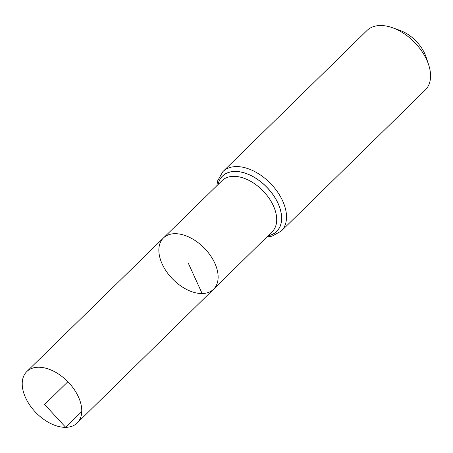 <?xml version="1.0" encoding="UTF-8"?>
<svg xmlns="http://www.w3.org/2000/svg" width="453" height="453" viewBox="0 0 453 453"><rect width="100%" height="100%" fill="white"/><g stroke="black" fill="none" stroke-linecap="round" stroke-linejoin="round"><path stroke-width="0.68" d="M202.134 293.533A35.849 22.123 -134.4 0 0 213.584 289.218A35.849 22.123 -134.4 0 0 204.297 248.131A35.849 22.123 -134.4 0 0 163.42 237.989A35.849 22.123 -134.4 0 0 166.659 271.823A35.849 22.123 -134.4 0 0 202.134 293.533L188.493 263.612M281.211 231.121L425.259 90.045A41.653 25.702 -134.4 0 0 428.606 64.654L426.086 57.067A30.079 18.562 -134.4 0 0 399.959 30.391L392.428 27.712A41.653 25.702 -134.4 0 0 366.97 30.527L222.921 171.596A41.653 25.702 45.6 0 1 236.217 166.585A41.653 25.702 45.6 0 1 277.429 191.806A41.653 25.702 45.6 0 1 281.211 231.121L271.953 236.183L266.93 236.891M428.606 64.654A41.653 25.702 -134.4 0 0 392.428 27.712M213.584 289.218L272.162 231.76A35.787 22.084 45.6 0 0 268.901 197.989A35.787 22.084 45.6 0 0 233.505 176.33A35.787 22.084 45.6 0 0 222.089 180.622L163.42 237.989A35.849 22.123 45.6 0 1 174.858 233.686A35.849 22.123 45.6 0 1 210.317 255.384A35.849 22.123 45.6 0 1 213.584 289.218L77.191 423A36.002 22.214 45.6 0 1 36.121 412.83A36.002 22.214 45.6 0 1 26.812 371.556A36.002 22.214 45.6 0 1 38.301 367.236A36.002 22.214 45.6 0 1 73.913 389.025A36.002 22.214 45.6 0 1 77.191 423M67.865 381.743L44.626 404.501L65.691 427.338L81.755 411.584M218.063 184.564A38.692 23.873 45.6 0 1 234.869 171.489A38.692 23.873 45.6 0 1 276.891 201.092A38.692 23.873 45.6 0 1 268.142 235.702M218.012 184.609A38.748 23.907 45.6 0 1 234.858 171.427A38.748 23.907 45.6 0 1 276.976 201.132A38.748 23.907 45.6 0 1 268.097 235.753M216.845 185.747L217.638 180.821L222.921 171.596M163.42 237.989L26.812 371.556"/></g></svg>
